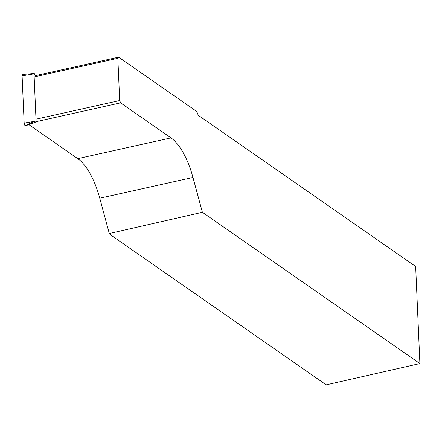 <?xml version="1.0" encoding="UTF-8"?>
<svg xmlns="http://www.w3.org/2000/svg" width="442" height="442" viewBox="0 0 442 442"><rect width="100%" height="100%" fill="white"/><g stroke="black" fill="none" stroke-linecap="round" stroke-linejoin="round"><path stroke-width="0.66" d="M35.962 76.532L34.371 73.676L34.017 73.864L36.078 121.075L36.471 121.777L25.603 125.782A2.094 0.845 -102.5 0 1 24.161 123.091L22.1 75.88A2.094 0.845 -102.5 0 1 22.63 74.483L34.161 73.494M36.448 121.788L25.642 125.76A2.094 0.845 -102.5 0 1 25.603 125.782M111.401 234.989L111.423 235.464L111.671 235.177L109.301 233.531L202.375 212.282L192.972 177.457A53.858 21.752 -102.5 0 0 170.971 137.893L120.6 102.864L37.084 121.456M202.375 212.282L419.9 363.562L326.213 384.844L111.423 235.464M419.9 363.562L415.662 266.482L198.254 115.279L196.767 111.517L118.605 57.156L117.843 58.305L119.688 100.549L120.6 102.864M35.476 75.659L118.605 57.156M109.301 233.531L99.765 198.204A53.858 21.752 77.5 0 0 77.759 158.639L170.971 137.893M28.813 124.6L77.759 158.639M117.843 58.305L34.769 76.797M36.614 119.042L119.688 100.549M33.763 121.467L25.642 125.76L24.161 123.091L22.1 75.88L23.437 75.173L23.68 75.615M34.017 73.864L22.1 75.88M24.161 123.091L36.078 121.075M99.765 198.204L192.972 177.457"/></g></svg>
